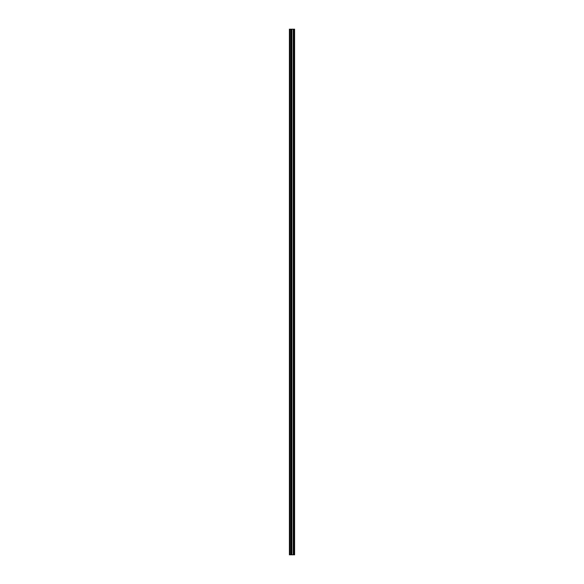 <?xml version="1.0" encoding="UTF-8"?>
<svg xmlns="http://www.w3.org/2000/svg" width="584" height="584" viewBox="0 0 584 584"><rect width="100%" height="100%" fill="white"/><g stroke="black" fill="none" stroke-linecap="round" stroke-linejoin="round"><path stroke-width="0.88" d="M291.117 554.8L294.606 554.8L294.606 29.2L289.394 29.2L289.394 554.8L291.117 554.8L291.117 29.2M293.934 29.2L293.934 554.8L293.92 29.2M294.175 554.8L294.175 29.2L294.175 554.8M294.175 549.172L294.175 544.974L294.175 549.172M294.175 542.543L294.175 538.346L294.175 542.543M294.175 535.915L294.175 531.725L294.175 535.915M294.175 529.294L294.175 525.096L294.175 529.294M294.175 522.665L294.175 518.475L294.175 522.665M294.175 516.044L294.175 511.847L294.175 516.044M294.175 509.416L294.175 505.218L294.175 509.416M294.175 502.795L294.175 498.597L294.175 502.795M294.175 496.166L294.175 491.969L294.175 496.166M294.175 489.545L294.175 485.348L294.175 489.545M294.175 482.917L294.175 478.719L294.175 482.917M294.175 476.288L294.175 472.098L294.175 476.288M294.175 469.667L294.175 465.47L294.175 469.667M294.175 463.039L294.175 458.841L294.175 463.039M294.175 456.418L294.175 452.22L294.175 456.418M294.175 449.789L294.175 445.592L294.175 449.789M294.175 443.168L294.175 438.971L294.175 443.168M294.175 436.54L294.175 432.342L294.175 436.54M294.175 429.912L294.175 425.721L294.175 429.912M294.175 423.291L294.175 419.093L294.175 423.291M294.175 416.662L294.175 412.472L294.175 416.662M294.175 410.041L294.175 405.844L294.175 410.041M294.175 403.413L294.175 399.215L294.175 403.413M294.175 396.791L294.175 392.594L294.175 396.791M294.175 390.163L294.175 385.966L294.175 390.163M294.175 383.535L294.175 379.344L294.175 383.535M294.175 376.914L294.175 372.716L294.175 376.914M294.175 370.285L294.175 366.095L294.175 370.285M294.175 363.664L294.175 359.467L294.175 363.664M294.175 357.036L294.175 352.838L294.175 357.036M294.175 350.415L294.175 346.217L294.175 350.415M294.175 343.786L294.175 339.589L294.175 343.786M294.175 337.165L294.175 332.968L294.175 337.165M294.175 330.537L294.175 326.339L294.175 330.537M294.175 323.908L294.175 319.718L294.175 323.908M294.175 317.287L294.175 313.09L294.175 317.287M294.175 310.659L294.175 306.469L294.175 310.659M294.175 304.038L294.175 299.84L294.175 304.038M294.175 297.409L294.175 293.212L294.175 297.409M294.175 290.788L294.175 286.591L294.175 290.788M294.175 284.16L294.175 279.962L294.175 284.16M294.175 277.531L294.175 273.341L294.175 277.531M294.175 270.91L294.175 266.713L294.175 270.91M294.175 264.282L294.175 260.092L294.175 264.282M294.175 257.661L294.175 253.463L294.175 257.661M294.175 251.032L294.175 246.835L294.175 251.032M294.175 244.411L294.175 240.214L294.175 244.411M294.175 237.783L294.175 233.585L294.175 237.783M294.175 231.162L294.175 226.964L294.175 231.162M294.175 224.533L294.175 220.336L294.175 224.533M294.175 217.905L294.175 213.715L294.175 217.905M294.175 211.284L294.175 207.086L294.175 211.284M294.175 204.656L294.175 200.465L294.175 204.656M294.175 198.034L294.175 193.837L294.175 198.034M294.175 191.406L294.175 187.208L294.175 191.406M294.175 184.785L294.175 180.587L294.175 184.785M294.175 178.156L294.175 173.959L294.175 178.156M294.175 171.528L294.175 167.338L294.175 171.528M294.175 164.907L294.175 160.709L294.175 164.907M294.175 158.279L294.175 154.088L294.175 158.279M294.175 151.657L294.175 147.46L294.175 151.657M294.175 145.029L294.175 140.832L294.175 145.029M294.175 138.408L294.175 134.21L294.175 138.408M294.175 131.78L294.175 127.582L294.175 131.78M294.175 125.158L294.175 120.961L294.175 125.158M294.175 118.53L294.175 114.333L294.175 118.53M294.175 111.902L294.175 107.712L294.175 111.902M294.175 105.281L294.175 101.083L294.175 105.281M294.175 98.652L294.175 94.455L294.175 98.652M294.175 92.031L294.175 87.834L294.175 92.031M294.175 85.403L294.175 81.205L294.175 85.403M294.175 78.782L294.175 74.584L294.175 78.782M294.175 72.153L294.175 67.956L294.175 72.153M294.175 65.525L294.175 61.335L294.175 65.525M294.175 58.904L294.175 54.706L294.175 58.904M294.175 52.275L294.175 48.085L294.175 52.275M294.175 45.654L294.175 41.457L294.175 45.654M294.175 39.026L294.175 34.828L294.175 39.026M294.518 554.8L294.518 29.2M289.722 554.8L289.722 29.2M294.263 554.8L294.263 29.2M294.088 554.8L294.088 29.2M294.029 554.8L294.029 29.2M293.825 554.8L293.825 29.2M293.292 554.8L293.292 29.2M293.248 554.8L293.248 29.2M291.891 554.8L291.891 29.2M291.847 554.8L291.847 29.2M291.314 554.8L291.314 29.2M291.226 554.8L291.226 29.2M291.204 554.8L291.204 29.2M290.766 554.8L290.766 29.2M290.686 554.8L290.686 29.2"/></g></svg>
